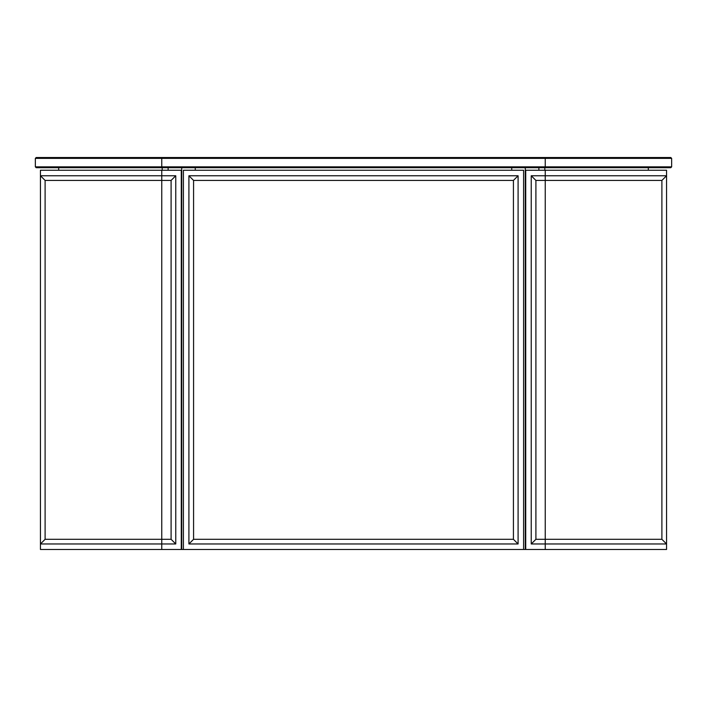 <?xml version="1.0" encoding="UTF-8"?>
<svg xmlns="http://www.w3.org/2000/svg" width="707" height="707" viewBox="0 0 707 707"><rect width="100%" height="100%" fill="white"/><g stroke="black" fill="none" stroke-linecap="round" stroke-linejoin="round"><path stroke-width="1.06" d="M195.273 167.7L195.273 170.246M181.275 549.48L181.275 170.246L40.44 170.246L40.44 549.48L181.699 549.48L181.699 167.7L181.699 549.48L523.604 549.48L523.604 170.246L183.396 170.246L183.396 549.48M661.893 180.426L535.906 180.426L535.906 539.3L661.893 539.3L661.893 180.426L666.56 175.76L666.56 549.48L525.301 549.48L525.301 167.7L525.301 549.48L523.604 549.48M511.727 167.7L511.727 170.246M538.875 167.7L538.875 170.246L538.875 167.7M648.319 170.246L648.319 167.7M45.107 539.3L40.44 543.966L175.76 543.966L171.094 539.3L171.094 180.426L45.107 180.426L45.107 539.3L171.094 539.3M45.107 180.426L40.44 175.76L175.76 175.76L175.76 543.966M175.76 175.76L171.094 180.426M661.893 539.3L666.56 543.966L545.238 543.966L545.238 175.76L666.56 175.76L666.56 170.246L525.725 170.246L525.725 549.48M545.238 170.246L545.238 175.76L531.24 175.76L535.906 180.426M545.238 549.48L545.238 543.966L531.24 543.966L531.24 175.76M531.24 543.966L535.906 539.3M168.125 167.7L168.125 170.246L168.125 167.7M58.681 170.246L58.681 167.7M188.91 543.966L518.09 543.966L518.09 175.76L188.91 175.76L188.91 543.966L193.577 539.3L513.423 539.3L513.423 180.426L193.577 180.426L193.577 539.3M518.09 543.966L513.423 539.3M513.423 180.426L518.09 175.76M193.577 180.426L188.91 175.76M671.65 158.368L35.35 158.368L36.198 157.52L670.802 157.52L671.65 158.368L671.65 166.852L670.802 167.7L36.198 167.7L35.35 166.852L671.65 166.852M35.35 158.368L35.35 166.852M544.814 170.246L544.814 167.7M161.762 170.246L161.762 549.48M162.186 170.246L162.186 167.7M161.762 157.52L161.762 167.7M545.238 157.52L545.238 167.7"/></g></svg>
